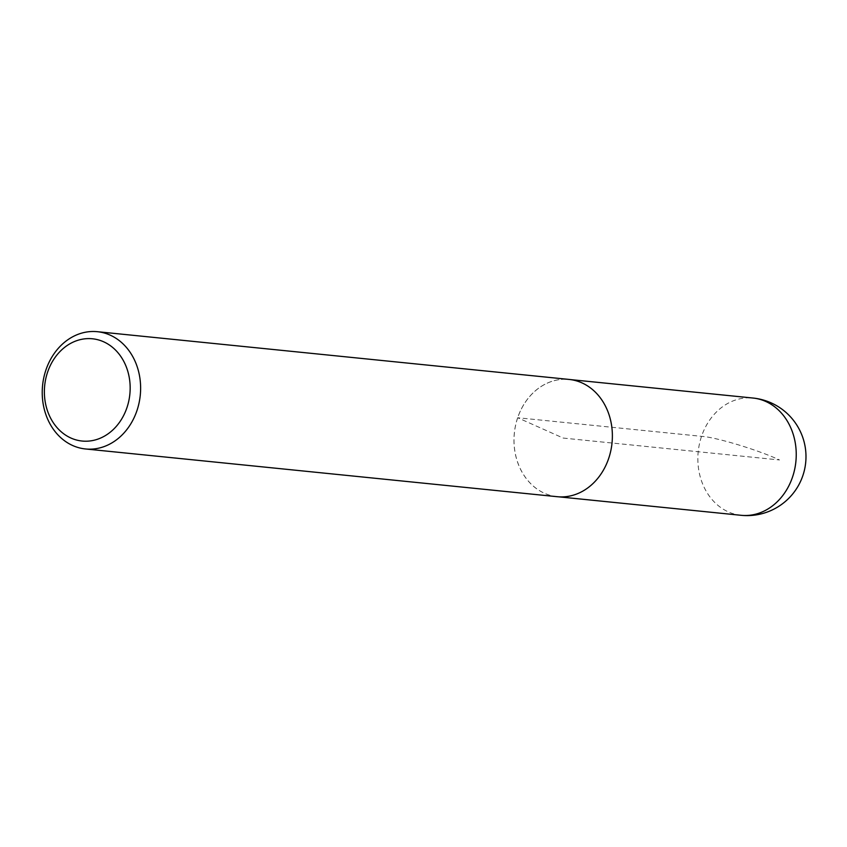<?xml version="1.0" encoding="UTF-8"?>
<svg xmlns="http://www.w3.org/2000/svg" width="847" height="847" viewBox="0 0 847 847"><rect width="100%" height="100%" fill="white"/><g stroke="black" fill="none" stroke-linecap="round" stroke-linejoin="round"><path stroke-width="0.64" stroke-dasharray="4.24 3.18" d="M557.241 496.702A58.93 49.084 95.8 0 1 517.665 417.73A58.93 49.084 95.8 0 1 569.11 379.435M517.697 417.74A58.909 49.062 -84.2 0 0 557.241 496.67A58.909 49.062 -84.2 0 0 611.989 443.002A58.909 49.062 -84.2 0 0 569.099 379.456A58.909 49.062 -84.2 0 0 517.697 417.74M563.181 438.068L779.505 459.963C758.436 450.043 715.556 437.052 701.538 436.343L517.697 417.74L563.181 438.068M741.104 515.304A58.93 49.084 95.8 0 1 701.538 436.343A58.93 49.084 95.8 0 1 752.972 398.037M557.241 496.67L558.776 496.829M569.099 379.456L570.634 379.615"/><path stroke-width="1.27" d="M47.591 372.172A51.392 42.805 95.8 0 1 121.227 357.074A51.392 42.805 95.8 0 1 93.001 440.472A51.392 42.805 95.8 0 1 47.591 372.172M45.918 369.991A58.93 49.084 95.8 0 1 97.363 331.696A58.93 49.084 95.8 0 1 140.263 395.274A58.93 49.084 95.8 0 1 85.494 448.963A58.93 49.084 95.8 0 1 45.918 369.991M97.363 331.696L569.11 379.435A58.93 49.084 95.8 0 1 612.021 443.013A58.93 49.084 95.8 0 1 557.241 496.702L85.494 448.963M752.972 398.037A58.93 49.084 95.8 0 1 795.884 461.615A58.93 49.084 95.8 0 1 741.104 515.304A58.93 58.93 0 0 0 805.688 462.61A58.93 58.93 0 0 0 752.972 398.037L570.634 379.615M558.776 496.829L741.104 515.304"/></g></svg>
